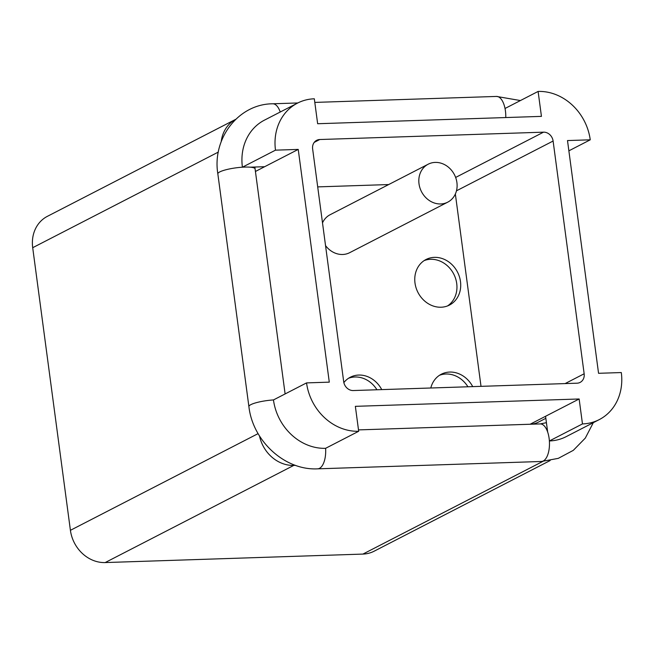<?xml version="1.0" encoding="UTF-8"?>
<svg xmlns="http://www.w3.org/2000/svg" width="654" height="654" viewBox="0 0 654 654"><rect width="100%" height="100%" fill="white"/><g stroke="black" fill="none" stroke-linecap="round" stroke-linejoin="round"><path stroke-width="0.98" d="M218.354 152.071L32.7 247.703A34.155 29.643 -117.3 0 1 47.382 216.335L235.669 119.347A34.155 29.643 62.7 0 0 221.224 141.607M259.499 435.956A34.155 29.643 62.7 0 0 293.777 465.403L295.477 465.354M547.676 432.081A18.786 8.633 88.1 0 0 540.212 423.923L358.498 429.899L530.108 424.242L545.567 416.279L547.676 432.081A18.786 8.633 88.1 0 1 549.385 440.959L582.469 423.923A51.241 44.464 62.7 0 0 599.277 419.598A51.241 44.464 62.7 0 0 621.3 372.551L598.557 373.303L567.5 140.561L590.243 139.817A51.241 44.464 62.7 0 0 538.111 91.437L541.438 116.379L317.648 123.729L314.321 98.795A51.241 44.464 62.7 0 0 297.513 103.119A51.241 44.464 62.7 0 0 275.489 150.158L298.232 149.414L255.428 171.462M545.845 418.307L538.512 422.083A25.62 22.236 -117.3 0 1 530.108 424.242M32.7 247.703L70.411 530.312L258.101 433.627M358.686 431.272L325.602 448.317A51.241 44.464 62.7 0 1 273.462 399.937L306.546 382.901A51.241 44.464 62.7 0 0 358.686 431.272L355.359 406.338L579.142 398.981L582.469 423.923M298.232 149.414L329.289 382.149L306.546 382.901M297.513 103.119L264.429 120.156A51.241 44.464 62.7 0 0 242.405 167.203L275.489 150.158M254.888 167.032L255.085 168.879A18.786 3.556 172.4 0 0 250.245 167.179A18.786 3.556 172.4 0 0 242.405 167.203A18.786 3.556 172.4 0 0 217.839 173.85C212.002 138.615 238.44 103.912 272.734 103.79L297.815 102.964M250.245 167.179L264.666 166.705M593.309 422.672L585.297 438.106L573.313 450.344L558.279 458.364L541.447 461.479A18.786 8.633 88.1 0 0 549.385 440.959A51.241 44.464 62.7 0 0 566.192 436.643L599.277 419.598M568.874 150.829L590.243 139.817M505.763 117.548A18.786 8.633 -91.9 0 0 505.027 108.482L538.111 91.437M481.017 386.351L455.356 194.017M388.672 184.559L317.705 186.889M430.798 388.002A25.62 22.236 -117.3 0 1 441.311 374.219A25.62 22.236 -117.3 0 1 472.711 386.62M343.857 382.598A25.62 22.236 -117.3 0 1 350.348 377.211A25.62 22.236 -117.3 0 1 381.74 389.612M441.066 307.225A25.62 22.236 -117.3 0 1 416.075 287.858A25.62 22.236 -117.3 0 1 426.007 259.515A25.62 22.236 -117.3 0 1 457.506 272.105A25.62 22.236 -117.3 0 1 449.47 305.066A25.62 22.236 -117.3 0 1 441.066 307.225M325.529 245.577A21.353 18.525 62.7 0 0 342.663 254.48A21.353 18.525 62.7 0 0 349.669 252.681L447.745 202.16A21.353 18.525 62.7 0 0 454.432 174.7A21.353 18.525 62.7 0 0 428.19 164.203A21.353 18.525 62.7 0 0 419.909 187.821A21.353 18.525 62.7 0 0 440.739 203.958A21.353 18.525 62.7 0 0 447.745 202.16M428.19 164.203L330.115 214.725A21.353 18.525 62.7 0 0 322.504 222.867M376.949 389.768A25.62 22.236 62.7 0 0 348.508 378.282M467.921 386.776A25.62 22.236 62.7 0 0 439.48 375.298M447.532 305.933A25.62 22.236 62.7 0 0 453.737 274.051A25.62 22.236 62.7 0 0 424.176 260.586M550.161 460.53L374.121 551.208A34.155 29.643 -117.3 0 1 362.913 554.085L542.812 461.422M293.777 465.403L105.171 562.563L362.913 554.085M105.171 562.563A34.155 29.643 -117.3 0 1 70.411 530.312M545.567 416.279L579.142 398.981M584.153 373.777L553.104 141.035A9.393 8.15 62.7 0 0 543.539 132.165L319.757 139.523A9.393 8.15 62.7 0 0 316.675 140.316A9.393 8.15 62.7 0 0 312.637 148.94L343.693 381.674A9.393 8.15 62.7 0 0 353.25 390.544L577.032 383.195A9.393 8.15 62.7 0 0 580.114 382.402A9.393 8.15 62.7 0 0 584.153 373.777L565.113 383.587M456.476 190.813L553.104 141.035M314.239 142.368L319.757 139.523M455.642 177.447L543.539 132.165M505.027 108.482A18.786 8.633 -91.9 0 0 496.517 96.432L520.421 100.552M280.223 112.022A18.786 8.633 -91.9 0 0 272.734 103.79M273.462 399.937A18.786 3.556 172.4 0 0 248.896 406.584L217.839 173.85M325.602 448.317A18.786 8.633 88.1 0 1 317.664 468.836C284.711 470.618 252.755 440.976 248.896 406.584M540.212 423.923L546.425 422.688M314.803 102.408L496.517 96.432M285.111 393.937L255.085 168.879M317.664 468.836L541.447 461.479"/></g></svg>
